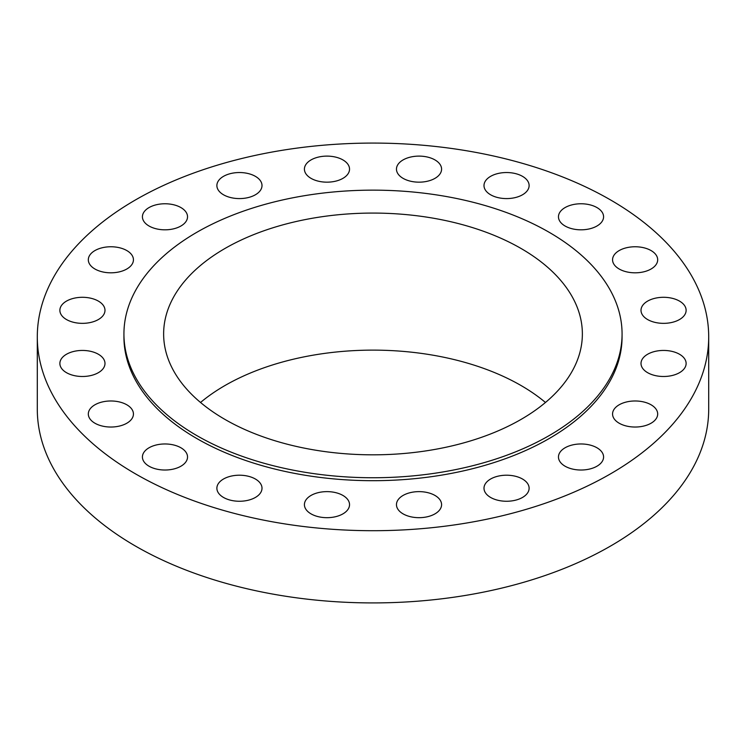 <?xml version="1.0" encoding="UTF-8"?>
<svg xmlns="http://www.w3.org/2000/svg" width="746" height="746" viewBox="0 0 746 746"><rect width="100%" height="100%" fill="white"/><g stroke="black" fill="none" stroke-linecap="round" stroke-linejoin="round"><path stroke-width="1.12" d="M434.974 495.447A22.557 13.027 0 0 0 410.384 492.621A22.557 13.027 0 0 0 396.462 504.65A22.557 13.027 0 0 0 403.073 513.863A22.557 13.027 0 0 0 427.654 516.689A22.557 13.027 0 0 0 441.585 504.65A22.557 13.027 0 0 0 434.974 495.447M342.927 495.447A22.557 13.027 0 0 0 318.346 492.621A22.557 13.027 0 0 0 304.415 504.65A22.557 13.027 0 0 0 311.026 513.863A22.557 13.027 0 0 0 335.616 516.689A22.557 13.027 0 0 0 349.538 504.65A22.557 13.027 0 0 0 342.927 495.447M255.393 479.025A22.557 13.027 0 0 0 230.803 476.2A22.557 13.027 0 0 0 216.881 488.229A22.557 13.027 0 0 0 223.492 497.442A22.557 13.027 0 0 0 248.073 500.268A22.557 13.027 0 0 0 262.005 488.229A22.557 13.027 0 0 0 255.393 479.025M180.933 447.786A22.557 13.027 0 0 0 156.343 444.961A22.557 13.027 0 0 0 142.421 457A22.557 13.027 0 0 0 149.023 466.203A22.557 13.027 0 0 0 173.613 469.029A22.557 13.027 0 0 0 187.535 457A22.557 13.027 0 0 0 180.933 447.786M126.829 404.798A22.557 13.027 0 0 0 102.239 401.973A22.557 13.027 0 0 0 88.317 414.002A22.557 13.027 0 0 0 94.919 423.215A22.557 13.027 0 0 0 119.509 426.041A22.557 13.027 0 0 0 133.441 414.002A22.557 13.027 0 0 0 126.829 404.798M98.388 354.257A22.557 13.027 0 0 0 73.798 351.431A22.557 13.027 0 0 0 59.876 363.47A22.557 13.027 0 0 0 66.478 372.674A22.557 13.027 0 0 0 91.068 375.499A22.557 13.027 0 0 0 104.99 363.47A22.557 13.027 0 0 0 98.388 354.257M98.388 301.114A22.557 13.027 0 0 0 73.798 298.288A22.557 13.027 0 0 0 59.876 310.327A22.557 13.027 0 0 0 66.478 319.54A22.557 13.027 0 0 0 91.068 322.356A22.557 13.027 0 0 0 104.99 310.327A22.557 13.027 0 0 0 98.388 301.114M126.829 250.572A22.557 13.027 0 0 0 102.239 247.756A22.557 13.027 0 0 0 88.317 259.785A22.557 13.027 0 0 0 94.919 268.998A22.557 13.027 0 0 0 119.509 271.824A22.557 13.027 0 0 0 133.441 259.785A22.557 13.027 0 0 0 126.829 250.572M180.933 207.584A22.557 13.027 0 0 0 156.343 204.758A22.557 13.027 0 0 0 142.421 216.797A22.557 13.027 0 0 0 149.023 226.001A22.557 13.027 0 0 0 173.613 228.826A22.557 13.027 0 0 0 187.535 216.797A22.557 13.027 0 0 0 180.933 207.584M255.393 176.345A22.557 13.027 0 0 0 230.803 173.529A22.557 13.027 0 0 0 216.881 185.558A22.557 13.027 0 0 0 223.492 194.771A22.557 13.027 0 0 0 248.073 197.597A22.557 13.027 0 0 0 262.005 185.558A22.557 13.027 0 0 0 255.393 176.345M342.927 159.924A22.557 13.027 0 0 0 318.346 157.108A22.557 13.027 0 0 0 304.415 169.137A22.557 13.027 0 0 0 311.026 178.35A22.557 13.027 0 0 0 335.616 181.175A22.557 13.027 0 0 0 349.538 169.137A22.557 13.027 0 0 0 342.927 159.924M434.974 159.924A22.557 13.027 0 0 0 410.384 157.108A22.557 13.027 0 0 0 396.462 169.137A22.557 13.027 0 0 0 403.073 178.35A22.557 13.027 0 0 0 427.654 181.175A22.557 13.027 0 0 0 441.585 169.137A22.557 13.027 0 0 0 434.974 159.924M522.508 176.345A22.557 13.027 0 0 0 497.927 173.529A22.557 13.027 0 0 0 483.995 185.558A22.557 13.027 0 0 0 490.607 194.771A22.557 13.027 0 0 0 515.197 197.597A22.557 13.027 0 0 0 529.119 185.558A22.557 13.027 0 0 0 522.508 176.345M596.977 207.584A22.557 13.027 0 0 0 572.387 204.758A22.557 13.027 0 0 0 558.465 216.797A22.557 13.027 0 0 0 565.067 226.001A22.557 13.027 0 0 0 589.657 228.826A22.557 13.027 0 0 0 603.579 216.797A22.557 13.027 0 0 0 596.977 207.584M651.081 250.572A22.557 13.027 0 0 0 626.491 247.756A22.557 13.027 0 0 0 612.559 259.785A22.557 13.027 0 0 0 619.171 268.998A22.557 13.027 0 0 0 643.761 271.824A22.557 13.027 0 0 0 657.683 259.785A22.557 13.027 0 0 0 651.081 250.572M679.522 301.114A22.557 13.027 0 0 0 654.932 298.288A22.557 13.027 0 0 0 641.01 310.327A22.557 13.027 0 0 0 647.612 319.54A22.557 13.027 0 0 0 672.202 322.356A22.557 13.027 0 0 0 686.124 310.327A22.557 13.027 0 0 0 679.522 301.114M679.522 354.257A22.557 13.027 0 0 0 654.932 351.431A22.557 13.027 0 0 0 641.01 363.47A22.557 13.027 0 0 0 647.612 372.674A22.557 13.027 0 0 0 672.202 375.499A22.557 13.027 0 0 0 686.124 363.47A22.557 13.027 0 0 0 679.522 354.257M651.081 404.798A22.557 13.027 0 0 0 626.491 401.973A22.557 13.027 0 0 0 612.559 414.002A22.557 13.027 0 0 0 619.171 423.215A22.557 13.027 0 0 0 643.761 426.041A22.557 13.027 0 0 0 657.683 414.002A22.557 13.027 0 0 0 651.081 404.798M522.508 479.025A22.557 13.027 0 0 0 497.927 476.2A22.557 13.027 0 0 0 483.995 488.229A22.557 13.027 0 0 0 490.607 497.442A22.557 13.027 0 0 0 515.197 500.268A22.557 13.027 0 0 0 529.119 488.229A22.557 13.027 0 0 0 522.508 479.025M596.977 447.786A22.557 13.027 0 0 0 572.387 444.961A22.557 13.027 0 0 0 558.465 457A22.557 13.027 0 0 0 565.067 466.203A22.557 13.027 0 0 0 589.657 469.029A22.557 13.027 0 0 0 603.579 457A22.557 13.027 0 0 0 596.977 447.786M123.929 333.947L123.929 336.894A249.071 143.801 0 0 0 196.879 438.573A249.071 143.801 0 0 0 468.311 469.747A249.071 143.801 0 0 0 622.071 336.894L622.071 333.947A249.071 143.801 0 0 0 549.121 232.267A249.071 143.801 0 0 0 277.689 201.094A249.071 143.801 0 0 0 123.929 333.947A249.071 143.801 0 0 0 196.879 435.627A249.071 143.801 0 0 0 468.311 466.8A249.071 143.801 0 0 0 622.071 333.947M521.044 248.474A209.365 120.871 0 0 0 292.88 222.28A209.365 120.871 0 0 0 163.635 333.947A209.365 120.871 0 0 0 224.956 419.42A209.365 120.871 0 0 0 453.12 445.623A209.365 120.871 0 0 0 582.365 333.947A209.365 120.871 0 0 0 521.044 248.474M545.466 402.476A209.365 120.871 0 0 0 521.044 385.523A209.365 120.871 0 0 0 200.534 402.476M37.3 336.894L37.3 409.106A335.7 193.811 0 0 0 135.623 546.156A335.7 193.811 0 0 0 501.471 588.165A335.7 193.811 0 0 0 708.7 409.106L708.7 336.894A335.7 193.811 0 0 0 610.377 199.844A335.7 193.811 0 0 0 244.529 157.835A335.7 193.811 0 0 0 37.3 336.894A335.7 193.811 0 0 0 135.623 473.943A335.7 193.811 0 0 0 501.471 515.952A335.7 193.811 0 0 0 708.7 336.894"/></g></svg>
